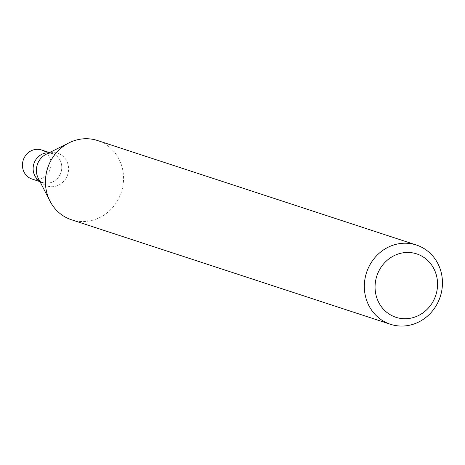 <?xml version="1.0" encoding="UTF-8"?>
<svg xmlns="http://www.w3.org/2000/svg" width="465" height="465" viewBox="0 0 465 465"><rect width="100%" height="100%" fill="white"/><g stroke="black" fill="none" stroke-linecap="round" stroke-linejoin="round"><path stroke-width="0.35" stroke-dasharray="2.33 1.74" d="M71.511 219.771A41.699 38.769 108.1 0 0 99.057 217.882A41.699 38.769 108.1 0 0 120.749 163.058A41.699 38.769 108.1 0 0 97.481 140.517M39.99 181.646L42.699 182.536A15.293 14.217 108.1 0 1 39.728 181.135A15.293 14.217 108.1 0 0 42.699 182.536A15.293 14.217 108.1 0 0 52.795 181.844A15.293 14.217 108.1 0 0 61.775 167.022A15.293 14.217 108.1 0 0 52.22 153.473A15.293 14.217 108.1 0 0 48.994 152.845A15.293 14.217 108.1 0 1 52.22 153.473L49.063 153.293L46.157 154.264A17.182 15.979 108.1 0 1 67.361 162.442A17.182 15.979 108.1 0 1 58.491 185.21A17.182 15.979 108.1 0 1 38.275 178.31L40.042 180.821L42.699 182.536A15.293 14.217 108.1 0 0 52.795 181.844A15.293 14.217 108.1 0 0 61.775 167.022A15.293 14.217 108.1 0 0 52.22 153.473L49.511 152.59M31.998 179.031A15.293 14.217 108.1 0 0 42.1 178.339A15.293 14.217 108.1 0 0 51.08 163.517A15.293 14.217 108.1 0 0 41.519 149.968"/><path stroke-width="0.7" d="M439.646 267.555A41.699 38.769 -71.9 0 1 431.607 311.974A41.699 38.769 -71.9 0 1 390.408 324.268A41.699 38.769 -71.9 0 1 366.548 272.566A41.699 38.769 -71.9 0 1 416.378 245.014A41.699 38.769 -71.9 0 1 439.646 267.555M416.378 245.014L97.481 140.517A41.699 38.769 108.1 0 0 69.122 142.802A41.699 38.769 108.1 0 0 50.005 201.147A41.699 38.769 108.1 0 0 71.511 219.771L390.408 324.268M435.31 271.926A33.358 31.016 -71.9 0 1 401.9 318.577A33.358 31.016 -71.9 0 1 381.724 266.282A33.358 31.016 -71.9 0 1 435.31 271.926M48.994 152.845A15.293 14.217 108.1 0 0 33.945 163.581A15.293 14.217 108.1 0 0 39.728 181.135A15.293 14.217 108.1 0 1 33.945 163.581A15.293 14.217 108.1 0 1 48.994 152.845M49.511 152.59L41.519 149.968A15.293 14.217 108.1 0 0 23.25 160.076A15.293 14.217 108.1 0 0 31.998 179.031L39.99 181.646M69.122 142.802L46.157 154.264A17.182 15.979 108.1 0 0 38.275 178.31L50.005 201.147"/></g></svg>
